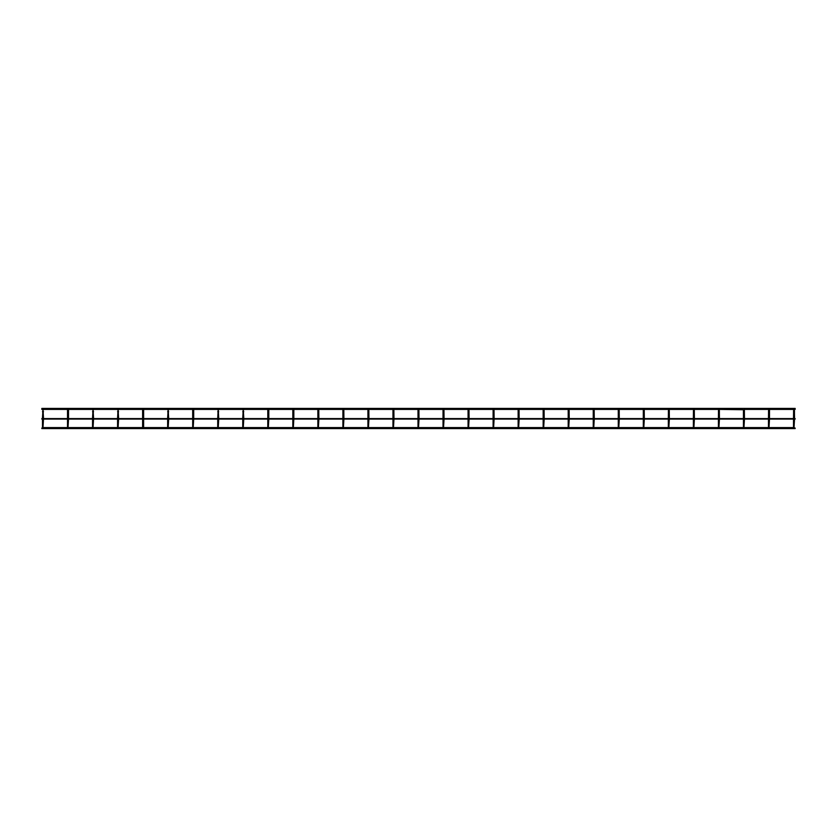 <?xml version="1.0" encoding="UTF-8"?>
<svg xmlns="http://www.w3.org/2000/svg" width="837" height="837" viewBox="0 0 837 837"><rect width="100%" height="100%" fill="white"/><g stroke="black" fill="none" stroke-linecap="round" stroke-linejoin="round"><path stroke-width="1.26" d="M794.522 419.086L794.02 427.717M769.485 409.722L769.485 411.72L769.381 409.408L793.633 409.408L793.518 418.082M794.522 418.082L794.407 409.408L795.15 409.408L795.15 408.404L41.85 408.404L41.85 409.408L42.593 409.408M794.02 409.22L793.518 409.722L794.522 409.722L794.02 409.22M793.518 419.086L793.518 427.717M41.85 428.094L42.478 427.592M795.15 428.094L794.02 427.592M769.485 419.086L768.994 427.717M744.459 418.082L744.344 409.408L768.596 409.408L768.492 418.082M768.492 419.086L768.492 427.717M769.485 418.082L769.485 411.72L768.492 411.72M744.459 419.086L743.957 427.717M744.459 411.72L743.455 411.72L743.455 409.722L743.455 418.082M719.422 418.082L719.307 409.408L743.455 409.722M743.455 419.086L743.455 427.717M719.422 419.086L718.92 427.717M694.386 418.082L694.271 409.408L718.533 409.408L718.418 418.082M718.92 409.22L718.418 409.722L719.422 409.722L718.92 409.22M718.418 419.086L718.418 427.717M694.386 419.086L693.883 427.717M669.349 418.082L669.234 409.408L693.496 409.408L693.381 418.082M693.883 409.22L693.381 409.722L694.386 409.722L693.883 409.22M693.381 419.086L693.381 427.717M669.349 419.086L668.847 427.717M644.312 418.082L644.197 409.408L668.46 409.408L668.344 418.082M668.847 409.22L668.344 409.722L669.349 409.722L668.847 409.22M668.344 419.086L668.344 427.717M644.312 419.086L643.81 427.717M643.318 409.722L644.312 409.722L643.318 409.722L643.318 418.082M643.318 419.086L643.318 427.717M619.275 419.086L618.784 427.717M619.275 418.082L619.171 409.408L643.423 409.408M618.281 409.722L619.275 409.722L618.281 409.722L618.281 418.082M618.281 419.086L618.281 427.717M594.249 419.086L593.747 427.717M594.249 418.082L594.134 409.408L618.386 409.408M593.245 409.722L594.249 409.722L593.245 409.722L593.245 418.082M593.245 419.086L593.245 427.717M569.212 419.086L568.71 427.717M569.212 418.082L569.097 409.408L593.36 409.408M568.208 409.722L569.212 409.722L568.208 409.722L568.208 418.082M568.208 419.086L568.208 427.717M544.176 419.086L543.673 427.717M544.176 418.082L544.06 409.408L568.323 409.408M543.171 409.722L544.176 409.722L543.171 409.722L543.171 418.082M543.171 419.086L543.171 427.717M519.139 419.086L518.637 427.717M519.139 418.082L519.024 409.408L543.286 409.408M518.134 409.722L519.139 409.722L518.134 409.722L518.134 418.082M518.134 419.086L518.134 427.717M494.102 419.086L493.6 427.717M494.102 418.082L493.997 409.408L518.249 409.408M493.108 409.722L494.102 409.722L493.108 409.722L493.108 418.082M493.108 419.086L493.108 427.717M469.065 419.086L468.574 427.717M469.065 418.082L468.961 409.408L493.213 409.408M468.071 409.722L469.065 409.722L468.071 409.722L468.071 418.082M468.071 419.086L468.071 427.717M444.039 419.086L443.537 427.717M444.039 418.082L443.924 409.408L468.186 409.408M443.035 409.722L444.039 409.722L443.035 409.722L443.035 418.082M443.035 419.086L443.035 427.717M419.002 419.086L418.5 427.717M419.002 418.082L418.887 409.408L443.15 409.408M417.998 409.722L419.002 409.722L417.998 409.722L417.998 418.082M417.998 419.086L417.998 427.717M393.965 419.086L393.463 427.717M393.965 418.082L393.85 409.408L418.113 409.408M392.961 409.722L393.965 409.722L392.961 409.722L392.961 418.082M392.961 419.086L392.961 427.717M368.929 419.086L368.426 427.717M368.929 418.082L368.814 409.408L393.076 409.408M367.935 409.722L368.929 409.722L367.935 409.722L367.935 418.082M367.935 419.086L367.935 427.717M343.892 419.086L343.4 427.717M343.892 418.082L343.787 409.408L368.039 409.408M342.898 409.722L343.892 409.722L342.898 409.722L342.898 418.082M342.898 419.086L342.898 427.717M318.866 419.086L318.363 427.717M318.866 418.082L318.751 409.408L343.003 409.408M317.861 409.722L318.866 409.722L317.861 409.722L317.861 418.082M317.861 419.086L317.861 427.717M293.829 419.086L293.327 427.717M293.829 418.082L293.829 411.72L292.824 411.72L292.824 409.722L292.824 418.082M293.327 409.22L292.824 409.722L293.829 409.722L293.327 409.22M293.829 411.72L293.829 409.722M292.824 419.086L292.824 427.717M41.85 418.584L795.15 418.584M268.792 419.086L268.29 427.717M267.788 409.722L268.792 409.722L268.792 411.72L268.792 409.722L267.788 409.722L267.788 418.082M267.788 419.086L267.788 427.717M268.792 418.082L268.792 411.72L267.788 411.72M243.755 419.086L243.253 427.717M243.755 418.082L243.253 409.22L242.751 418.082M242.751 419.086L242.751 427.717M218.719 419.086L218.216 427.717M218.719 418.082L218.216 409.22L217.725 418.082M217.725 419.086L217.725 427.717M193.682 419.086L193.19 427.717M193.682 418.082L193.682 411.72L192.688 411.72L192.688 409.722L192.688 418.082M193.19 409.22L192.688 409.722L193.682 409.722L193.19 409.22M193.682 411.72L193.682 409.722M192.688 419.086L192.688 427.717M168.655 419.086L168.153 427.717M168.655 418.082L168.153 409.22L167.651 418.082M167.651 419.086L167.651 427.717M143.619 427.592L143.619 419.086L143.117 427.717M118.08 427.592L142.614 427.592L142.614 419.086L142.614 427.717M142.614 418.082L142.614 411.72L142.614 418.082M143.619 411.72L143.619 418.082L143.619 409.722L143.619 411.72L142.614 411.72L142.614 409.722M118.582 419.086L118.08 427.717M118.582 418.082L118.08 409.22L117.578 418.082M117.578 419.086L117.578 427.717M93.545 419.086L93.043 427.717M93.545 418.082L93.043 409.22L92.541 418.082M92.541 419.086L92.541 427.717M68.508 419.086L68.006 427.717M68.508 418.082L68.508 411.72L67.515 411.72L67.515 409.722L67.515 418.082M68.006 409.22L67.515 409.722L68.508 409.722L68.006 409.22M68.508 411.72L68.508 409.722M67.515 419.086L67.515 427.717M43.482 419.086L42.98 427.717M43.482 418.082L42.98 409.22L42.478 418.082M42.478 419.086L42.478 427.717M794.522 411.72L793.518 411.72M719.422 411.72L718.418 411.72M694.386 411.72L693.381 411.72M669.349 411.72L668.344 411.72M644.312 411.72L643.318 411.72M619.275 411.72L618.281 411.72M594.249 411.72L593.245 411.72M569.212 411.72L568.208 411.72M544.176 411.72L543.171 411.72M519.139 411.72L518.134 411.72M494.102 411.72L493.108 411.72M469.065 411.72L468.071 411.72M444.039 411.72L443.035 411.72M419.002 411.72L417.998 411.72M393.965 411.72L392.961 411.72M368.929 411.72L367.935 411.72M343.892 411.72L342.898 411.72M318.866 411.72L317.861 411.72M243.755 409.722L242.751 409.722M243.755 411.72L242.751 411.72M218.719 409.722L217.725 409.722M218.719 411.72L217.725 411.72M168.655 409.722L167.651 409.722M168.655 411.72L167.651 411.72M118.582 409.722L117.578 409.722M118.582 411.72L117.578 411.72M93.545 409.722L92.541 409.722M93.545 411.72L92.541 411.72M43.482 409.722L42.478 409.722M43.482 411.72L42.478 411.72M41.85 428.596L795.15 428.596M42.98 427.592L67.515 427.592M68.006 427.592L92.541 427.592M93.043 427.592L117.578 427.592M143.117 427.592L167.651 427.592M168.153 427.592L192.688 427.592M193.19 427.592L217.725 427.592M218.216 427.592L242.751 427.592M243.253 427.592L267.788 427.592M268.29 427.592L292.824 427.592M293.327 427.592L317.861 427.592M318.363 427.592L342.898 427.592M343.4 427.592L367.935 427.592M368.426 427.592L392.961 427.592M393.463 427.592L417.998 427.592M418.5 427.592L443.035 427.592M443.537 427.592L468.071 427.592M468.574 427.592L493.108 427.592M493.6 427.592L518.134 427.592M518.637 427.592L543.171 427.592M543.673 427.592L568.208 427.592M568.71 427.592L593.245 427.592M593.747 427.592L618.281 427.592M618.784 427.592L643.318 427.592M643.81 427.592L668.344 427.592M668.847 427.592L693.381 427.592M693.883 427.592L718.418 427.592M718.92 427.592L743.455 427.592M743.957 427.592L768.492 427.592M768.994 427.592L793.518 427.592M41.85 419.086L795.15 419.086M43.367 409.408L67.619 409.408M68.404 409.408L92.656 409.408M93.43 409.408L117.693 409.408M118.467 409.408L142.729 409.408M143.504 409.408L167.766 409.408M168.54 409.408L192.803 409.408M193.577 409.408L217.829 409.408M218.614 409.408L242.866 409.408M243.64 409.408L267.903 409.408M268.677 409.408L292.94 409.408M293.714 409.408L317.976 409.408"/></g></svg>
